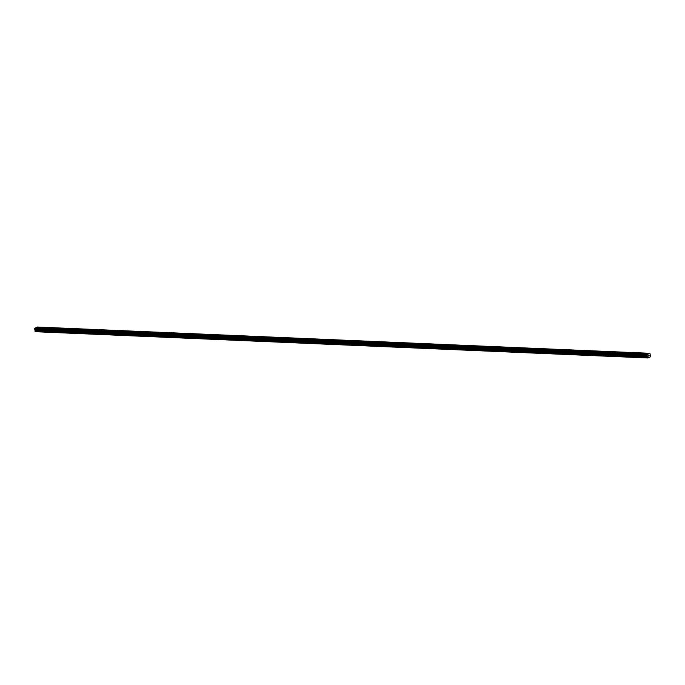 <?xml version="1.0" encoding="UTF-8"?>
<svg xmlns="http://www.w3.org/2000/svg" width="685" height="685" viewBox="0 0 685 685"><rect width="100%" height="100%" fill="white"/><g stroke="black" fill="none" stroke-linecap="round" stroke-linejoin="round"><path stroke-width="1.03" d="M643.54 353.999L649.971 353.417L650.553 356.782L647.762 357.964L646.537 354.864L648.686 353.837M633.796 353.58L644.482 353.657M624.052 353.16L634.738 353.237M614.308 352.749L624.994 352.818M604.564 352.33L615.241 352.398M594.811 351.91L605.497 351.979M585.067 351.491L595.753 351.568M575.323 351.071L586.009 351.148M565.579 350.66L576.265 350.729M555.835 350.24L566.521 350.309M546.091 349.821L556.777 349.889M536.346 349.401L547.032 349.47M526.602 348.982L537.288 349.059M516.858 348.571L527.544 348.639M507.114 348.151L517.8 348.22M497.37 347.732L508.056 347.8M487.626 347.312L498.312 347.381M477.882 346.893L488.568 346.97M468.138 346.482L478.824 346.55M458.393 346.062L469.079 346.13M448.649 345.642L459.335 345.711M438.905 345.223L449.591 345.291M429.161 344.803L439.838 344.88M419.417 344.392L430.094 344.461M409.664 343.973L420.35 344.041M399.92 343.553L410.606 343.622M390.176 343.134L400.862 343.202M380.432 342.714L391.118 342.791M370.688 342.294L381.374 342.372M360.944 341.883L371.63 341.952M351.2 341.464L361.885 341.532M341.455 341.044L352.141 341.113M331.711 340.625L342.397 340.702M321.967 340.205L332.653 340.282M312.223 339.794L322.909 339.863M302.479 339.375L313.165 339.443M292.735 338.955L303.421 339.024M282.991 338.536L293.677 338.613M273.246 338.116L283.933 338.193M263.502 337.705L274.188 337.774M253.758 337.285L264.436 337.354M244.014 336.866L254.692 336.934M234.261 336.446L244.947 336.515M224.517 336.027L235.203 336.104M214.773 335.616L225.459 335.684M205.029 335.196L215.715 335.265M195.285 334.777L205.971 334.845M185.541 334.357L196.227 334.426M175.797 333.938L186.483 334.015M166.053 333.526L176.739 333.595M156.308 333.107L166.994 333.175M146.564 332.687L157.25 332.756M136.82 332.268L147.506 332.336M127.076 331.848L137.762 331.925M117.332 331.437L128.018 331.506M107.588 331.018L118.274 331.086M97.844 330.598L108.53 330.667M88.1 330.179L98.786 330.247M78.355 329.759L89.033 329.836M68.611 329.339L79.289 329.416M58.859 328.928L69.545 328.997M49.114 328.509L59.8 328.577M39.37 328.089L40.492 327.678L39.893 328.115M649.757 353.289L37.469 327.036L35.569 327.927M35.466 331.703L647.762 357.964L35.218 331.471M647.659 354.179L35.372 327.918L34.25 328.612L35.021 329.545L35.098 331.471L647.368 357.724L35.098 331.471M648.686 355.335L649.192 355.823L649.003 355.147M648.472 356.123L648.318 355.438M40.612 327.755L50.056 328.158M36.451 327.464L648.738 353.725M36.408 327.576L40.312 327.747M50.356 328.175L49.637 328.526M60.109 328.594L59.381 328.946M69.853 329.005L69.125 329.365M79.597 329.425L78.869 329.785M89.341 329.845L88.613 330.204M99.085 330.264L98.357 330.615M108.829 330.684L108.102 331.035M118.573 331.095L117.846 331.454M128.318 331.514L127.59 331.874M138.062 331.934L137.334 332.293M147.806 332.353L147.078 332.713M157.55 332.773L156.831 333.124M167.294 333.193L166.575 333.544M177.038 333.604L176.319 333.963M186.782 334.023L186.063 334.383M196.526 334.443L195.807 334.802M206.271 334.862L205.551 335.213M216.015 335.282L215.295 335.633M225.759 335.693L225.04 336.052M235.503 336.112L234.784 336.472M245.256 336.532L244.528 336.892M255 336.951L254.272 337.303M264.744 337.371L264.016 337.722M274.488 337.782L273.76 338.142M284.232 338.202L283.504 338.561M293.976 338.621L293.248 338.981M303.72 339.041L302.993 339.392M313.465 339.46L312.737 339.811M323.209 339.871L322.481 340.231M332.953 340.291L332.234 340.65M342.697 340.71L341.978 341.07M352.441 341.13L351.722 341.481M362.185 341.55L361.466 341.901M371.929 341.961L371.21 342.32M381.673 342.38L380.954 342.74M391.418 342.8L390.698 343.159M401.162 343.219L400.442 343.579M410.906 343.639L410.187 343.99M420.658 344.05L419.931 344.409M430.403 344.469L429.675 344.829M440.147 344.889L439.419 345.249M449.891 345.308L449.163 345.668M459.635 345.728L458.907 346.079M469.379 346.148L468.651 346.499M479.123 346.559L478.395 346.918M488.867 346.978L488.14 347.338M498.612 347.398L497.884 347.757M508.356 347.817L507.636 348.168M518.1 348.237L517.38 348.588M527.844 348.648L527.125 349.007M537.588 349.067L536.869 349.427M547.332 349.487L546.613 349.847M557.076 349.907L556.357 350.258M566.82 350.326L566.101 350.677M576.564 350.737L575.845 351.097M586.309 351.157L585.589 351.516M596.061 351.576L595.333 351.936M605.805 351.996L605.078 352.347M615.55 352.415L614.822 352.766M625.294 352.826L624.566 353.186M635.038 353.246L634.31 353.606M644.782 353.666L644.054 354.025M34.25 328.612L646.537 354.864M34.353 328.346L646.64 354.607M35.44 331.668L647.719 357.93M35.029 331.412L647.316 357.673M34.909 330.958L647.188 357.219M34.935 330.855L647.222 357.116M35.098 330.453L647.385 356.714M35.106 330.401L647.385 356.662M35.183 330.204L647.471 356.465M35.192 330.136L647.471 356.397M35.021 329.545L647.308 355.806M34.986 329.494L647.274 355.755M34.447 329.185L646.734 355.438M34.387 329.1L646.674 355.361"/></g></svg>
